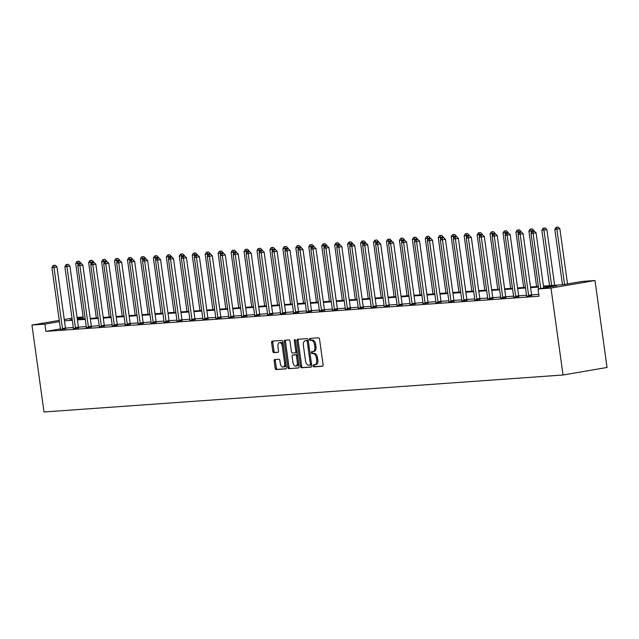 <?xml version="1.0" encoding="UTF-8"?>
<svg xmlns="http://www.w3.org/2000/svg" width="639" height="639" viewBox="0 0 639 639"><rect width="100%" height="100%" fill="white"/><g stroke="black" fill="none" stroke-linecap="round" stroke-linejoin="round"><path stroke-width="0.96" d="M313.11 365.923A1.006 0.567 -99.7 0 0 313.821 366.882L322.479 366.267A1.438 0.815 -99.7 0 0 322.519 366.259A1.438 0.815 -99.7 0 0 323.094 364.781L319.54 339.181A1.438 0.815 -99.7 0 0 318.534 337.823L309.875 338.438A1.006 0.567 -99.7 0 0 309.843 338.438A1.006 0.567 -99.7 0 0 309.444 339.477A1.006 0.567 -99.7 0 0 310.147 340.427L311.273 340.347A4.601 2.604 -99.7 0 1 314.508 344.717L314.803 346.849A4.601 2.604 -99.7 0 1 312.974 351.57A4.601 2.604 -99.7 0 1 312.83 351.586L311.712 351.666A1.006 0.567 -99.7 0 0 311.68 351.666A1.006 0.567 -99.7 0 0 311.281 352.704A1.006 0.567 -99.7 0 0 311.984 353.655L313.102 353.575A4.601 2.604 -99.7 0 1 316.345 357.944L316.64 360.077A4.601 2.604 -99.7 0 1 314.811 364.789A4.601 2.604 -99.7 0 1 314.668 364.813L313.541 364.893A1.006 0.567 -99.7 0 0 313.509 364.893A1.006 0.567 -99.7 0 0 313.11 365.923M314.484 364.821A1.006 0.567 -99.7 0 0 314.3 365.724A1.006 0.567 -99.7 0 0 315.011 366.674L322.783 366.123M310.81 338.374A1.006 0.567 -99.7 0 0 310.634 339.269A1.006 0.567 -99.7 0 0 311.337 340.228L312.463 340.148L311.273 340.347M312.647 351.594A1.006 0.567 -99.7 0 0 312.463 352.496A1.006 0.567 -99.7 0 0 313.174 353.455L314.292 353.375L313.102 353.575M274.77 359.541A1.438 0.815 -99.7 0 0 274.722 359.541A1.438 0.815 -99.7 0 0 274.147 361.019L275.145 368.2A1.438 0.815 -99.7 0 0 276.16 369.566L285.777 368.879A1.438 0.815 -99.7 0 0 285.817 368.879A1.438 0.815 -99.7 0 0 286.392 367.401L282.837 341.801A1.438 0.815 -99.7 0 0 281.823 340.435L272.214 341.122A1.438 0.815 -99.7 0 0 272.166 341.13A1.438 0.815 -99.7 0 0 271.599 342.6L272.797 351.274A1.438 0.815 -99.7 0 0 273.812 352.64L277.925 352.345A1.438 0.815 -99.7 0 0 277.973 352.345A1.438 0.815 -99.7 0 0 278.54 350.867L277.949 346.562A3.842 2.181 -99.7 0 1 279.475 342.624A3.842 2.181 -99.7 0 1 282.302 346.258L284.643 363.112A3.842 2.181 -99.7 0 1 283.109 367.05A3.842 2.181 -99.7 0 1 280.281 363.415L279.898 360.612A1.438 0.815 -99.7 0 0 278.884 359.246L274.77 359.541M60.417 328.885L45.904 331.377L44.898 324.133L31.95 325.051L44.011 411.987L563.039 374.997L607.05 367.465L594.989 280.529L582.041 281.448L563.183 284.674L543.462 286.08M45.904 331.377L539.028 296.232L538.03 288.988L550.978 288.061L563.039 374.997M300.49 366.395A1.438 0.815 -99.7 0 0 301.496 367.76L311.113 367.074A1.438 0.815 -99.7 0 0 311.153 367.066A1.438 0.815 -99.7 0 0 311.728 365.596L308.174 339.996A1.438 0.815 -99.7 0 0 307.167 338.63L297.55 339.317A1.438 0.815 -99.7 0 0 297.502 339.325A1.438 0.815 -99.7 0 0 296.935 340.795L300.49 366.395L301.672 366.195A1.438 0.815 -99.7 0 0 302.686 367.553L311.417 366.93M298.445 367.976L288.828 368.663A1.438 0.815 -99.7 0 1 287.814 367.297L284.267 341.697A1.438 0.815 -99.7 0 1 284.834 340.228A1.438 0.815 -99.7 0 1 284.882 340.22L288.996 339.924A1.438 0.815 -99.7 0 1 290.01 341.29L291.448 351.674A1.438 0.815 -99.7 0 0 292.462 353.04L295.194 352.84A1.438 0.815 -99.7 0 0 295.234 352.832A1.438 0.815 -99.7 0 0 295.809 351.362L294.307 340.555A1.006 0.567 -99.7 0 1 294.707 339.517A1.006 0.567 -99.7 0 1 295.45 340.467L299.06 366.498A1.438 0.815 -99.7 0 1 298.485 367.968A1.438 0.815 -99.7 0 1 298.445 367.976L298.533 367.96M77.047 317.439L83.126 317.008M72.015 318.19L64.259 319.524M59.243 320.379L31.95 325.051M59.419 321.641L44.898 324.133M538.03 288.988L556.881 285.761L543.549 286.703M538.461 287.071L530.602 287.63M525.514 287.989L517.654 288.556M512.558 288.916L504.706 289.475M499.61 289.842L491.75 290.402M486.662 290.761L478.803 291.32M473.715 291.688L465.855 292.247M460.767 292.606L452.907 293.165M447.819 293.533L439.959 294.092M434.871 294.451L427.012 295.01M421.924 295.378L414.064 295.937M408.976 296.296L401.116 296.855M396.02 297.223L388.161 297.782M383.073 298.141L375.213 298.701M370.125 299.068L362.265 299.627M357.177 299.987L349.317 300.554M344.229 300.913L336.37 301.472M331.282 301.832L323.422 302.399M318.334 302.758L310.474 303.317M305.386 303.685L297.526 304.244M292.43 304.603L284.579 305.162M279.483 305.53L271.623 306.089M266.535 306.448L258.675 307.008M253.587 307.375L245.727 307.934M240.639 308.294L232.78 308.853M227.692 309.22L219.832 309.779M214.744 310.139L206.884 310.698M201.796 311.065L193.936 311.624M188.848 311.984L180.989 312.543M175.893 312.91L168.041 313.469M162.945 313.829L155.085 314.396M149.997 314.755L142.138 315.315M137.05 315.674L129.19 316.241M124.102 316.601L116.242 317.16M111.154 317.527L103.294 318.086M98.206 318.446L90.347 319.005M85.259 319.372L77.399 319.931M72.311 320.291L64.451 320.85M550.978 288.061L594.989 280.529M72.191 319.46L70.058 319.819L72.223 319.668M77.311 319.308L85.171 318.749M90.259 318.382L98.118 317.823M103.206 317.463L111.066 316.896M116.154 316.537L124.014 315.978M129.102 315.618L136.962 315.051M142.05 314.692L149.909 314.132M155.005 313.765L162.857 313.206M167.953 312.846L175.813 312.287M180.901 311.92L188.761 311.361M193.849 311.001L201.708 310.442M206.796 310.075L214.656 309.516M219.744 309.156L227.604 308.597M232.692 308.23L240.552 307.671M245.64 307.311L253.499 306.752M258.595 306.385L266.447 305.825M271.543 305.466L279.403 304.907M284.491 304.539L292.35 303.98M297.439 303.621L305.298 303.054M310.386 302.694L318.246 302.135M323.334 301.776L331.194 301.209M336.282 300.849L344.141 300.29M349.229 299.923L357.089 299.364M362.177 299.004L370.037 298.445M375.133 298.078L382.985 297.518M388.081 297.159L395.94 296.6M401.028 296.232L408.888 295.673M413.976 295.314L421.836 294.755M426.924 294.387L434.784 293.828M439.872 293.469L447.731 292.91M452.819 292.542L460.679 291.983M465.767 291.624L473.627 291.057M478.715 290.697L486.575 290.138M491.671 289.779L499.522 289.211M504.618 288.852L512.478 288.293M517.566 287.925L525.426 287.366M530.514 287.007L538.373 286.448M83.206 317.575L77.215 318.597M538.773 294.363L531.608 294.875A1.462 0.831 -99.7 0 0 531.736 295.378L531.848 295.673M526.512 295.234L518.66 295.801M513.564 296.161L505.705 296.72M500.617 297.087L492.757 297.646M487.669 298.006L479.809 298.565M474.721 298.932L466.861 299.491M461.773 299.851L453.914 300.41M448.826 300.777L440.966 301.336M435.878 301.696L428.018 302.255M422.922 302.622L415.07 303.182M409.974 303.541L402.115 304.1A1.462 0.831 -99.7 0 0 402.25 304.603L402.362 304.899M397.027 304.468L389.167 305.027M384.079 305.386L376.219 305.945M371.131 306.313L363.272 306.872M358.183 307.231L350.324 307.798M345.236 308.158L337.376 308.717M332.288 309.076L324.428 309.643M319.34 310.003L311.481 310.562M306.385 310.929L298.533 311.489M293.437 311.848L285.577 312.407A1.462 0.831 -99.7 0 0 285.713 312.91L285.825 313.206M280.489 312.775L272.629 313.334M267.541 313.693L259.682 314.252M254.594 314.62L246.734 315.179M241.646 315.538L233.786 316.097M228.698 316.465L220.838 317.024M215.75 317.383L207.891 317.942M202.803 318.31L194.943 318.869M189.847 319.228L181.995 319.788M176.899 320.155L169.039 320.714A1.462 0.831 -99.7 0 0 169.175 321.217L169.287 321.513M163.951 321.074L156.092 321.641M151.004 322L143.144 322.559M138.056 322.919L130.196 323.486M125.108 323.845L117.249 324.404M112.16 324.772L104.301 325.331M99.213 325.69L91.353 326.249M86.257 326.617L78.405 327.176M73.309 327.535L65.458 328.095M65.665 328.805L60.401 329.389M78.613 327.887L73.349 328.462M91.561 326.96L86.297 327.535M104.508 326.042L99.253 326.617M117.456 325.115L112.2 325.69M130.404 324.189L125.148 324.772M143.352 323.27L138.096 323.845M156.299 322.344L151.044 322.927M169.255 321.425L163.991 322M182.203 320.498L176.939 321.082M195.151 319.58L189.887 320.155M208.098 318.653L202.843 319.236M221.046 317.735L215.79 318.31M233.994 316.808L228.738 317.391M246.942 315.89L241.686 316.465M259.889 314.963L254.634 315.546M272.837 314.045L267.581 314.62M285.793 313.118L280.529 313.693M298.74 312.199L293.477 312.775M311.688 311.273L306.424 311.848M324.636 310.346L319.38 310.929M337.584 309.428L332.328 310.003M350.531 308.501L345.276 309.084M363.479 307.583L358.223 308.158M376.427 306.656L371.171 307.239M389.375 305.738L384.119 306.313M402.33 304.811L397.067 305.394M415.278 303.892L410.014 304.468M428.226 302.966L422.962 303.549M441.174 302.047L435.918 302.622M454.121 301.121L448.866 301.704M467.069 300.202L461.813 300.777M480.017 299.276L474.761 299.851M492.965 298.357L487.709 298.932M505.912 297.431L500.656 298.006M518.868 296.504L513.604 297.087M531.816 295.585L526.552 296.161M314.955 364.765L315.858 364.605A4.601 2.604 -99.7 0 0 316.001 364.589A4.601 2.604 -99.7 0 0 317.831 359.869L316.64 360.077M314.292 353.375A4.601 2.604 -99.7 0 1 317.535 357.736L317.831 359.869M313.118 351.538L314.021 351.378A4.601 2.604 -99.7 0 0 314.164 351.362A4.601 2.604 -99.7 0 0 315.993 346.642L314.803 346.849M312.463 340.148A4.601 2.604 -99.7 0 1 315.698 344.509L315.993 346.642M298.429 339.253A1.438 0.815 -99.7 0 0 298.125 340.595L301.672 366.195M309.939 365.149A1.006 0.567 -99.7 0 0 309.971 365.141A1.006 0.567 -99.7 0 0 310.37 364.11L307.255 341.641A1.006 0.567 -99.7 0 0 306.544 340.683L305.362 340.771A4.601 2.604 -99.7 0 0 305.218 340.787A4.601 2.604 -99.7 0 0 303.389 345.507L305.522 360.867A4.601 2.604 -99.7 0 0 308.757 365.228L311.161 364.941A1.006 0.567 -99.7 0 0 311.56 364.374M310.003 365.141L311.129 364.941A1.006 0.567 -99.7 0 0 311.161 364.941M308.317 340.978A1.006 0.567 -99.7 0 0 307.734 340.483L306.544 340.683M306.265 340.619A4.601 2.604 -99.7 0 1 306.408 340.587A4.601 2.604 -99.7 0 1 306.552 340.563L307.734 340.483M298.748 367.84L288.828 368.663M285.761 340.156A1.438 0.815 -99.7 0 0 285.457 341.498L289.004 367.098A1.438 0.815 -99.7 0 0 290.018 368.455M295.282 352.824L296.376 352.64A1.438 0.815 -99.7 0 0 296.424 352.632A1.438 0.815 -99.7 0 0 297.007 351.722M292.942 362.441A3.842 2.181 -99.7 0 0 295.769 366.083A3.842 2.181 -99.7 0 0 297.303 362.137L296.48 356.195A1.438 0.815 -99.7 0 0 295.466 354.829L292.734 355.028A1.438 0.815 -99.7 0 0 292.694 355.028A1.438 0.815 -99.7 0 0 292.119 356.506L292.942 362.441M295.769 366.083L296.959 365.875A3.842 2.181 -99.7 0 0 298.557 362.856M297.526 355.444A1.438 0.815 -99.7 0 0 296.656 354.629L295.466 354.829M293.836 354.837A1.438 0.815 -99.7 0 1 293.884 354.829A1.438 0.815 -99.7 0 1 293.924 354.821L296.656 354.629M283.109 367.05L284.299 366.85A3.842 2.181 -99.7 0 0 285.897 363.831M283.301 345.132A3.842 2.181 -99.7 0 0 280.665 342.416L279.475 342.624M273.093 341.058A1.438 0.815 -99.7 0 0 272.781 342.4L273.987 351.075A1.438 0.815 -99.7 0 0 275.002 352.44L278.237 352.209M275.649 359.477A1.438 0.815 -99.7 0 0 275.337 360.819L276.336 368A1.438 0.815 -99.7 0 0 277.35 369.358L286.08 368.743M567.52 283.94L559.852 228.698L554.804 229.353L562.488 284.73M564.549 284.443L556.881 229.209L556.889 227.22L558.079 227.013L556.889 227.22M554.804 229.353L556.058 227.276M558.079 227.013L559.852 228.698M543.725 288.005L536.065 232.772L533.094 233.283L540.754 288.516M533.102 231.286L534.292 231.086L532.271 231.35L533.102 231.286L533.094 233.283L531.017 233.427L538.709 288.868M536.065 232.772L534.292 231.086M532.271 231.35L531.017 233.427M554.628 285.29L546.904 229.625L541.856 230.28L549.54 285.649M551.617 285.505L543.933 230.128L543.941 228.139L545.131 227.939L543.941 228.139M541.856 230.28L543.11 228.195M545.131 227.939L546.904 229.625M534.036 231.102L533.956 230.543L528.908 231.206L536.592 286.576M531.257 233.027L530.993 229.066L532.183 228.858L530.993 229.066M528.908 231.206L530.162 229.121M532.183 228.858L533.956 230.543M528.629 295.346L531.6 294.843L523.117 233.698L520.138 234.201L528.629 295.346A1.462 0.831 -99.7 0 0 528.765 295.881L528.836 296.097M520.146 232.213L521.336 232.005L519.323 232.269L520.146 232.213L520.138 234.201L518.069 234.353L526.552 295.498A1.462 0.831 -99.7 0 1 526.568 296.041L526.544 296.256M523.117 233.698L521.336 232.005M519.323 232.269L518.069 234.353M515.681 296.272L518.652 295.761L510.17 234.617L507.19 235.128L515.681 296.272A1.462 0.831 -99.7 0 0 515.809 296.808L515.889 297.015M507.198 233.131L508.388 232.931L506.368 233.195L507.198 233.131L507.19 235.128L505.122 235.272L513.604 296.416A1.462 0.831 -99.7 0 1 513.62 296.967L513.596 297.183M518.652 295.761A1.462 0.831 -99.7 0 0 518.788 296.296L518.9 296.592M510.17 234.617L508.388 232.931M506.368 233.195L505.122 235.272M521.089 232.029L521.009 231.47L515.961 232.125L523.645 287.494M518.309 233.954L518.045 229.984L519.235 229.784L518.045 229.984M515.961 232.125L517.215 230.048M519.235 229.784L521.009 231.47M502.725 297.191L505.705 296.688L497.222 235.543L494.243 236.047L502.725 297.191A1.462 0.831 -99.7 0 0 502.861 297.734L502.941 297.942M494.251 234.058L495.441 233.858L493.42 234.114L494.251 234.058L494.243 236.047L492.166 236.198L500.656 297.343A1.462 0.831 -99.7 0 1 500.672 297.886L500.649 298.101M505.705 296.688A1.462 0.831 -99.7 0 0 505.84 297.223L505.952 297.518M497.222 235.543L495.441 233.858M493.42 234.114L492.166 236.198M508.141 232.947L508.061 232.388L503.013 233.051L510.697 288.421M505.361 234.872L505.098 230.911L506.28 230.703L505.098 230.911M503.013 233.051L504.267 230.967M506.28 230.703L508.061 232.388M489.778 298.117L492.757 297.606L484.266 236.462L481.295 236.973L489.778 298.117A1.462 0.831 -99.7 0 0 489.913 298.653L489.993 298.86M481.303 234.984L482.493 234.777L480.472 235.04L481.303 234.984L481.295 236.973L479.218 237.117L487.709 298.261A1.462 0.831 -99.7 0 1 487.717 298.812L487.701 299.028M492.757 297.606A1.462 0.831 -99.7 0 0 492.893 298.141L492.996 298.437M484.266 236.462L482.493 234.777M480.472 235.04L479.218 237.117M495.185 233.874L495.113 233.315L490.065 233.97L497.749 289.339M492.413 235.799L492.142 231.829L493.332 231.63L492.142 231.829M490.065 233.97L491.319 231.893M493.332 231.63L495.113 233.315M476.83 299.036L479.809 298.533L471.318 237.388L468.347 237.892L476.83 299.036A1.462 0.831 -99.7 0 0 476.966 299.579L477.045 299.787M468.355 235.903L469.545 235.703L467.524 235.959L468.355 235.903L468.347 237.892L466.27 238.043L474.753 299.188A1.462 0.831 -99.7 0 1 474.769 299.731L474.753 299.947M479.809 298.533A1.462 0.831 -99.7 0 0 479.937 299.068L480.049 299.364M471.318 237.388L469.545 235.703M467.524 235.959L466.27 238.043M482.237 234.793L482.165 234.233L477.117 234.896L484.793 290.266M479.466 236.718L479.194 232.756L480.384 232.548L479.194 232.756M477.117 234.896L478.363 232.812M480.384 232.548L482.165 234.233M463.882 299.963L466.853 299.451L458.371 238.307L455.399 238.818L463.882 299.963A1.462 0.831 -99.7 0 0 464.018 300.498L464.098 300.705M455.407 236.829L456.597 236.622L454.577 236.885L455.407 236.829L455.399 238.818L453.323 238.962L461.805 300.106A1.462 0.831 -99.7 0 1 461.821 300.657L461.805 300.873M466.853 299.451A1.462 0.831 -99.7 0 0 466.989 299.987L467.101 300.29M458.371 238.307L456.597 236.622M454.577 236.885L453.323 238.962M469.29 235.719L469.21 235.16L464.162 235.815L471.846 291.184M466.51 237.644L466.246 233.674L467.436 233.475L466.246 233.674M464.162 235.815L465.416 233.738M467.436 233.475L469.21 235.16M450.934 300.889L453.906 300.378L445.423 239.234L442.452 239.745L450.934 300.889A1.462 0.831 -99.7 0 0 451.07 301.424L451.15 301.632M442.46 237.748L443.65 237.548L441.629 237.812L442.46 237.748L442.452 239.745L440.375 239.889L448.858 301.033A1.462 0.831 -99.7 0 1 448.874 301.576L448.858 301.792M453.906 300.378A1.462 0.831 -99.7 0 0 454.041 300.913L454.153 301.209M445.423 239.234L443.65 237.548M441.629 237.812L440.375 239.889M456.342 236.638L456.262 236.079L451.214 236.742L458.898 292.111M453.562 238.563L453.299 234.601L454.489 234.393L453.299 234.601M451.214 236.742L452.468 234.657M454.489 234.393L456.262 236.079M437.987 301.808L440.958 301.296L432.475 240.152L429.504 240.663L437.987 301.808A1.462 0.831 -99.7 0 0 438.122 302.343L438.202 302.551M429.512 238.674L430.702 238.467L428.681 238.73L429.512 238.674L429.504 240.663L427.427 240.815L435.91 301.959A1.462 0.831 -99.7 0 1 435.926 302.503L435.91 302.718M440.958 301.296A1.462 0.831 -99.7 0 0 441.094 301.832L441.206 302.135M432.475 240.152L430.702 238.467M428.681 238.73L427.427 240.815M443.394 237.564L443.314 237.005L438.266 237.66L445.95 293.029M440.614 239.489L440.351 235.519L441.541 235.32L440.351 235.519M438.266 237.66L439.52 235.583M441.541 235.32L443.314 237.005M425.039 302.734L428.01 302.223L419.527 241.079L416.556 241.59L425.039 302.734A1.462 0.831 -99.7 0 0 425.175 303.269L425.247 303.477M416.564 239.593L417.746 239.393L415.733 239.657L416.564 239.593L416.556 241.59L414.479 241.734L422.962 302.878A1.462 0.831 -99.7 0 1 422.978 303.421L422.954 303.637M428.01 302.223A1.462 0.831 -99.7 0 0 428.146 302.758L428.258 303.054M419.527 241.079L417.746 239.393M415.733 239.657L414.479 241.734M430.446 238.483L430.366 237.932L425.318 238.587L433.002 293.956M427.667 240.408L427.403 236.446L428.593 236.238L427.403 236.446M425.318 238.587L426.572 236.502M428.593 236.238L430.366 237.932M412.091 303.653L415.062 303.142L406.58 241.997L403.6 242.508L412.091 303.653A1.462 0.831 -99.7 0 0 412.227 304.188L412.299 304.396M403.608 240.52L404.799 240.312L402.786 240.576L403.608 240.52L403.6 242.508L401.532 242.66L410.014 303.805A1.462 0.831 -99.7 0 1 410.03 304.348L410.006 304.563M415.062 303.142A1.462 0.831 -99.7 0 0 415.198 303.685L415.31 303.98M406.58 241.997L404.799 240.312M402.786 240.576L401.532 242.66M417.499 239.409L417.419 238.85L412.371 239.505L420.055 294.883M414.719 241.334L414.455 237.365L415.646 237.165L414.455 237.365M412.371 239.505L413.625 237.428M415.646 237.165L417.419 238.85M399.143 304.579L402.115 304.068L393.632 242.924L390.653 243.435L399.143 304.579A1.462 0.831 -99.7 0 0 399.271 305.115L399.351 305.322M390.661 241.438L391.851 241.238L389.83 241.502L390.661 241.438L390.653 243.435L388.584 243.579L397.067 304.723A1.462 0.831 -99.7 0 1 397.083 305.266L397.059 305.482M393.632 242.924L391.851 241.238M389.83 241.502L388.584 243.579M404.551 240.336L404.471 239.777L399.423 240.432L407.107 295.801M401.771 242.253L401.508 238.291L402.698 238.083L401.508 238.291M399.423 240.432L400.677 238.347M402.698 238.083L404.471 239.777M386.188 305.498L389.167 304.987L380.684 243.842L377.705 244.354L386.188 305.498A1.462 0.831 -99.7 0 0 386.323 306.033L386.403 306.249M377.713 242.365L378.903 242.157L376.882 242.421L377.713 242.365L377.705 244.354L375.628 244.505L384.119 305.65A1.462 0.831 -99.7 0 1 384.135 306.193L384.111 306.408M389.167 304.987A1.462 0.831 -99.7 0 0 389.303 305.53L389.415 305.825M380.684 243.842L378.903 242.157M376.882 242.421L375.628 244.505M391.603 241.254L391.523 240.695L386.475 241.35L394.159 296.728M388.824 243.179L388.56 239.21L389.742 239.01L388.56 239.21M386.475 241.35L387.729 239.274M389.742 239.01L391.523 240.695M373.24 306.424L376.219 305.913L367.729 244.769L364.757 245.28L373.24 306.424A1.462 0.831 -99.7 0 0 373.376 306.96L373.456 307.167M364.765 243.283L365.955 243.084L363.934 243.347L364.765 243.283L364.757 245.28L362.68 245.424L371.171 306.568A1.462 0.831 -99.7 0 1 371.179 307.111L371.163 307.335M376.219 305.913A1.462 0.831 -99.7 0 0 376.355 306.448L376.459 306.744M367.729 244.769L365.955 243.084M363.934 243.347L362.68 245.424M378.647 242.181L378.576 241.622L373.527 242.277L381.211 297.646M375.876 244.098L375.604 240.136L376.794 239.937L375.604 240.136M373.527 242.277L374.773 240.192M376.794 239.937L378.576 241.622M360.292 307.343L363.264 306.84L354.781 245.696L351.809 246.199L360.292 307.343A1.462 0.831 -99.7 0 0 360.428 307.878L360.508 308.094M351.817 244.21L353.008 244.002L350.987 244.266L351.817 244.21L351.809 246.199L349.733 246.35L358.215 307.495A1.462 0.831 -99.7 0 1 358.231 308.038L358.215 308.254M363.264 306.84A1.462 0.831 -99.7 0 0 363.399 307.375L363.511 307.671M354.781 245.696L353.008 244.002M350.987 244.266L349.733 246.35M365.7 243.1L365.628 242.54L360.572 243.195L368.256 298.573M362.928 245.025L362.656 241.063L363.847 240.855L362.656 241.063M360.572 243.195L361.826 241.119M363.847 240.855L365.628 242.54M347.344 308.27L350.316 307.758L341.833 246.614L338.862 247.125L347.344 308.27A1.462 0.831 -99.7 0 0 347.48 308.805L347.56 309.012M338.87 245.128L340.06 244.929L338.039 245.192L338.87 245.128L338.862 247.125L336.785 247.269L345.268 308.413A1.462 0.831 -99.7 0 1 345.284 308.964L345.268 309.18M350.316 307.758A1.462 0.831 -99.7 0 0 350.452 308.294L350.563 308.589M341.833 246.614L340.06 244.929M338.039 245.192L336.785 247.269M352.752 244.026L352.672 243.467L347.624 244.122L355.308 299.491M349.972 245.951L349.709 241.981L350.899 241.782L349.709 241.981M347.624 244.122L348.878 242.045M350.899 241.782L352.672 243.467M334.397 309.188L337.368 308.685L328.885 247.541L325.914 248.044L334.397 309.188A1.462 0.831 -99.7 0 0 334.532 309.731L334.612 309.939M325.922 246.055L327.112 245.847L325.091 246.111L325.922 246.055L325.914 248.044L323.837 248.196L332.32 309.34A1.462 0.831 -99.7 0 1 332.336 309.883L332.32 310.099M337.368 308.685A1.462 0.831 -99.7 0 0 337.504 309.22L337.616 309.516M328.885 247.541L327.112 245.847M325.091 246.111L323.837 248.196M339.804 244.945L339.724 244.386L334.676 245.049L342.36 300.418M337.025 246.87L336.761 242.908L337.951 242.7L336.761 242.908M334.676 245.049L335.93 242.964M337.951 242.7L339.724 244.386M321.449 310.115L324.42 309.603L315.938 248.459L312.966 248.97L321.449 310.115A1.462 0.831 -99.7 0 0 321.585 310.65L321.665 310.858M312.974 246.973L314.164 246.774L312.144 247.037L312.974 246.973L312.966 248.97L310.889 249.114L319.372 310.258A1.462 0.831 -99.7 0 1 319.388 310.81L319.364 311.025M324.42 309.603A1.462 0.831 -99.7 0 0 324.556 310.139L324.668 310.434M315.938 248.459L314.164 246.774M312.144 247.037L310.889 249.114M326.856 245.871L326.777 245.312L321.729 245.967L329.412 301.336M324.077 247.796L323.813 243.826L325.003 243.627L323.813 243.826M321.729 245.967L322.983 243.89M325.003 243.627L326.777 245.312M308.501 311.033L311.473 310.53L302.99 249.386L300.018 249.889L308.501 311.033A1.462 0.831 -99.7 0 0 308.637 311.576L308.709 311.784M300.026 247.9L301.209 247.7L299.196 247.956L300.026 247.9L300.018 249.889L297.942 250.041L306.424 311.185A1.462 0.831 -99.7 0 1 306.44 311.728L306.416 311.944M311.473 310.53A1.462 0.831 -99.7 0 0 311.608 311.065L311.72 311.361M302.99 249.386L301.209 247.7M299.196 247.956L297.942 250.041M313.909 246.79L313.829 246.231L308.781 246.894L316.465 302.263M311.129 248.715L310.866 244.753L312.056 244.545L310.866 244.753M308.781 246.894L310.035 244.809M312.056 244.545L313.829 246.231M295.553 311.96L298.525 311.449L290.042 250.304L287.063 250.815L295.553 311.96A1.462 0.831 -99.7 0 0 295.689 312.495L295.761 312.703M287.071 248.827L288.261 248.619L286.248 248.883L287.071 248.827L287.063 250.815L284.994 250.959L293.477 312.104A1.462 0.831 -99.7 0 1 293.493 312.655L293.469 312.87M298.525 311.449A1.462 0.831 -99.7 0 0 298.661 311.984L298.772 312.279M290.042 250.304L288.261 248.619M286.248 248.883L284.994 250.959M300.961 247.716L300.881 247.157L295.833 247.812L303.517 303.182M298.181 249.641L297.918 245.672L299.108 245.472L297.918 245.672M295.833 247.812L297.087 245.735M299.108 245.472L300.881 247.157M282.606 312.878L285.577 312.375L277.094 251.231L274.115 251.734L282.606 312.878A1.462 0.831 -99.7 0 0 282.734 313.422L282.813 313.629M274.123 249.745L275.313 249.545L273.292 249.801L274.123 249.745L274.115 251.734L272.038 251.886L280.529 313.03A1.462 0.831 -99.7 0 1 280.545 313.573L280.521 313.789M277.094 251.231L275.313 249.545M273.292 249.801L272.038 251.886M288.013 248.635L287.933 248.076L282.885 248.739L290.569 304.108M285.234 250.56L284.97 246.598L286.16 246.39L284.97 246.598M282.885 248.739L284.139 246.654M286.16 246.39L287.933 248.076M269.65 313.805L272.629 313.294L264.139 252.149L261.167 252.661L269.65 313.805A1.462 0.831 -99.7 0 0 269.786 314.34L269.866 314.548M261.175 250.672L262.365 250.464L260.345 250.728L261.175 250.672L261.167 252.661L259.091 252.812L267.581 313.957A1.462 0.831 -99.7 0 1 267.589 314.5L267.573 314.715M272.629 313.294A1.462 0.831 -99.7 0 0 272.765 313.829L272.877 314.132M264.139 252.149L262.365 250.464M260.345 250.728L259.091 252.812M275.058 249.561L274.986 249.002L269.938 249.657L277.622 305.027M272.286 251.486L272.022 247.517L273.204 247.317L272.022 247.517M269.938 249.657L271.192 247.581M273.204 247.317L274.986 249.002M256.702 314.731L259.682 314.22L251.191 253.076L248.22 253.587L256.702 314.731A1.462 0.831 -99.7 0 0 256.838 315.267L256.918 315.474M248.228 251.59L249.418 251.391L247.397 251.654L248.228 251.59L248.22 253.587L246.143 253.731L254.626 314.875A1.462 0.831 -99.7 0 1 254.642 315.418L254.626 315.634M259.682 314.22A1.462 0.831 -99.7 0 0 259.809 314.755L259.921 315.051M251.191 253.076L249.418 251.391M247.397 251.654L246.143 253.731M262.11 250.48L262.038 249.921L256.99 250.584L264.666 305.953M259.338 252.405L259.067 248.443L260.257 248.236L259.067 248.443M256.99 250.584L258.236 248.499M260.257 248.236L262.038 249.921M243.755 315.65L246.726 315.139L238.243 253.995L235.272 254.506L243.755 315.65A1.462 0.831 -99.7 0 0 243.89 316.185L243.97 316.393M235.28 252.517L236.47 252.309L234.449 252.573L235.28 252.517L235.272 254.506L233.195 254.657L241.678 315.802A1.462 0.831 -99.7 0 1 241.694 316.345L241.678 316.561M246.726 315.139A1.462 0.831 -99.7 0 0 246.862 315.682L246.973 315.978M238.243 253.995L236.47 252.309M234.449 252.573L233.195 254.657M249.162 251.407L249.09 250.847L244.034 251.502L251.718 306.872M246.39 253.332L246.119 249.362L247.309 249.162L246.119 249.362M244.034 251.502L245.288 249.426M247.309 249.162L249.09 250.847M230.807 316.577L233.778 316.065L225.295 254.921L222.324 255.432L230.807 316.577A1.462 0.831 -99.7 0 0 230.943 317.112L231.022 317.319M222.332 253.435L223.522 253.236L221.501 253.499L222.332 253.435L222.324 255.432L220.247 255.576L228.73 316.72A1.462 0.831 -99.7 0 1 228.746 317.263L228.73 317.479M233.778 316.065A1.462 0.831 -99.7 0 0 233.914 316.601L234.026 316.896M225.295 254.921L223.522 253.236M221.501 253.499L220.247 255.576M236.214 252.325L236.134 251.774L231.086 252.429L238.77 307.798M233.435 254.25L233.171 250.288L234.361 250.081L233.171 250.288M231.086 252.429L232.34 250.344M234.361 250.081L236.134 251.774M217.859 317.495L220.83 316.984L212.348 255.84L209.376 256.351L217.859 317.495A1.462 0.831 -99.7 0 0 217.995 318.03L218.075 318.238M209.384 254.362L210.574 254.154L208.554 254.418L209.384 254.362L209.376 256.351L207.3 256.503L215.782 317.647A1.462 0.831 -99.7 0 1 215.798 318.19L215.782 318.406M220.83 316.984A1.462 0.831 -99.7 0 0 220.966 317.527L221.078 317.823M212.348 255.84L210.574 254.154M208.554 254.418L207.3 256.503M223.267 253.252L223.187 252.693L218.139 253.348L225.823 308.725M220.487 255.177L220.223 251.207L221.413 251.007L220.223 251.207M218.139 253.348L219.393 251.271M221.413 251.007L223.187 252.693M204.911 318.422L207.883 317.91L199.4 256.766L196.429 257.277L204.911 318.422A1.462 0.831 -99.7 0 0 205.047 318.957L205.127 319.165M196.437 255.281L197.627 255.081L195.606 255.344L196.437 255.281L196.429 257.277L194.352 257.421L202.835 318.565A1.462 0.831 -99.7 0 1 202.851 319.109L202.827 319.324M207.883 317.91A1.462 0.831 -99.7 0 0 208.018 318.446L208.13 318.741M199.4 256.766L197.627 255.081M195.606 255.344L194.352 257.421M210.319 254.178L210.239 253.619L205.191 254.274L212.875 309.643M207.539 256.095L207.276 252.133L208.466 251.926L207.276 252.133M205.191 254.274L206.445 252.189M208.466 251.926L210.239 253.619M191.964 319.34L194.935 318.829L186.452 257.685L183.473 258.196L191.964 319.34A1.462 0.831 -99.7 0 0 192.099 319.875L192.171 320.091M183.489 256.207L184.671 255.999L182.658 256.263L183.489 256.207L183.473 258.196L181.404 258.348L189.887 319.492A1.462 0.831 -99.7 0 1 189.903 320.035L189.879 320.251M194.935 318.829A1.462 0.831 -99.7 0 0 195.071 319.372L195.183 319.668M186.452 257.685L184.671 255.999M182.658 256.263L181.404 258.348M197.371 255.097L197.291 254.538L192.243 255.193L199.927 310.57M194.591 257.022L194.328 253.06L195.518 252.852L194.328 253.06M192.243 255.193L193.497 253.116M195.518 252.852L197.291 254.538M179.016 320.267L181.987 319.756L173.504 258.611L170.525 259.122L179.016 320.267A1.462 0.831 -99.7 0 0 179.144 320.802L179.224 321.01M170.533 257.126L171.723 256.926L169.702 257.19L170.533 257.126L170.525 259.122L168.456 259.266L176.939 320.411A1.462 0.831 -99.7 0 1 176.955 320.962L176.931 321.177M181.987 319.756A1.462 0.831 -99.7 0 0 182.123 320.291L182.235 320.586M173.504 258.611L171.723 256.926M169.702 257.19L168.456 259.266M184.423 256.023L184.344 255.464L179.295 256.119L186.979 311.489M181.644 257.94L181.38 253.979L182.57 253.779L181.38 253.979M179.295 256.119L180.549 254.034M182.57 253.779L184.344 255.464M166.06 321.185L169.039 320.682L160.557 259.538L157.577 260.041L166.06 321.185A1.462 0.831 -99.7 0 0 166.196 321.721L166.276 321.936M157.585 258.052L158.776 257.844L156.755 258.108L157.585 258.052L157.577 260.041L155.501 260.193L163.991 321.337A1.462 0.831 -99.7 0 1 164.007 321.88L163.983 322.096M160.557 259.538L158.776 257.844M156.755 258.108L155.501 260.193M171.476 256.942L171.396 256.383L166.348 257.038L174.032 312.415M168.696 258.867L168.432 254.905L169.623 254.697L168.432 254.905M166.348 257.038L167.602 254.961M169.623 254.697L171.396 256.383M153.112 322.112L156.092 321.601L147.601 260.456L144.63 260.968L153.112 322.112A1.462 0.831 -99.7 0 0 153.248 322.647L153.328 322.855M144.638 258.971L145.828 258.771L143.807 259.035L144.638 258.971L144.63 260.968L142.553 261.111L151.044 322.256A1.462 0.831 -99.7 0 1 151.052 322.807L151.036 323.022M156.092 321.601A1.462 0.831 -99.7 0 0 156.228 322.136L156.331 322.431M147.601 260.456L145.828 258.771M143.807 259.035L142.553 261.111M158.52 257.868L158.448 257.309L153.4 257.964L161.084 313.334M155.748 259.793L155.477 255.824L156.667 255.624L155.477 255.824M153.4 257.964L154.654 255.888M156.667 255.624L158.448 257.309M140.165 323.03L143.144 322.527L134.653 261.383L131.682 261.886L140.165 323.03A1.462 0.831 -99.7 0 0 140.3 323.574L140.38 323.781M131.69 259.897L132.88 259.69L130.859 259.953L131.69 259.897L131.682 261.886L129.605 262.038L138.088 323.182A1.462 0.831 -99.7 0 1 138.104 323.725L138.088 323.941M143.144 322.527A1.462 0.831 -99.7 0 0 143.272 323.062L143.384 323.358M134.653 261.383L132.88 259.69M130.859 259.953L129.605 262.038M145.572 258.787L145.5 258.228L140.452 258.891L148.128 314.26M142.801 260.712L142.529 256.75L143.719 256.543L142.529 256.75M140.452 258.891L141.698 256.806M143.719 256.543L145.5 258.228M127.217 323.957L130.188 323.446L121.706 262.302L118.734 262.813L127.217 323.957A1.462 0.831 -99.7 0 0 127.353 324.492L127.433 324.7M118.742 260.824L119.932 260.616L117.911 260.88L118.742 260.824L118.734 262.813L116.657 262.956L125.14 324.101A1.462 0.831 -99.7 0 1 125.156 324.652L125.14 324.868M130.188 323.446A1.462 0.831 -99.7 0 0 130.324 323.981L130.436 324.277M121.706 262.302L119.932 260.616M117.911 260.88L116.657 262.956M132.624 259.714L132.553 259.154L127.496 259.809L135.18 315.179M129.845 261.639L129.581 257.669L130.771 257.469L129.581 257.669M127.496 259.809L128.751 257.733M130.771 257.469L132.553 259.154M114.269 324.876L117.241 324.372L108.758 263.228L105.786 263.731L114.269 324.876A1.462 0.831 -99.7 0 0 114.405 325.419L114.485 325.626M105.794 261.742L106.985 261.543L104.964 261.798L105.794 261.742L105.786 263.731L103.71 263.883L112.192 325.027A1.462 0.831 -99.7 0 1 112.208 325.57L112.192 325.786M117.241 324.372A1.462 0.831 -99.7 0 0 117.376 324.908L117.488 325.203M108.758 263.228L106.985 261.543M104.964 261.798L103.71 263.883M119.677 260.632L119.597 260.073L114.549 260.736L122.233 316.105M116.897 262.557L116.633 258.595L117.824 258.388L116.633 258.595M114.549 260.736L115.803 258.651M117.824 258.388L119.597 260.073M101.321 325.802L104.293 325.291L95.81 264.147L92.839 264.658L101.321 325.802A1.462 0.831 -99.7 0 0 101.457 326.337L101.537 326.545M92.847 262.669L94.037 262.461L92.016 262.725L92.847 262.669L92.839 264.658L90.762 264.802L99.245 325.946A1.462 0.831 -99.7 0 1 99.261 326.497L99.245 326.713M104.293 325.291A1.462 0.831 -99.7 0 0 104.429 325.826L104.54 326.122M95.81 264.147L94.037 262.461M92.016 262.725L90.762 264.802M106.729 261.559L106.649 261L101.601 261.655L109.285 317.024M103.949 263.484L103.686 259.514L104.876 259.314L103.686 259.514M101.601 261.655L102.855 259.578M104.876 259.314L106.649 261M88.374 326.721L91.345 326.217L82.862 265.073L79.891 265.576L88.374 326.721A1.462 0.831 -99.7 0 0 88.509 327.264L88.589 327.472M79.899 263.587L81.089 263.388L79.068 263.651L79.899 263.587L79.891 265.576L77.814 265.728L86.297 326.872A1.462 0.831 -99.7 0 1 86.313 327.416L86.289 327.631M91.345 326.217A1.462 0.831 -99.7 0 0 91.481 326.753L91.593 327.048M82.862 265.073L81.089 263.388M79.068 263.651L77.814 265.728M93.781 262.477L93.701 261.918L88.653 262.581L96.337 317.95M91.002 264.402L90.738 260.44L91.928 260.233L90.738 260.44M88.653 262.581L89.907 260.496M91.928 260.233L93.701 261.918M75.426 327.647L78.397 327.136L69.915 265.992L66.935 266.503L75.426 327.647A1.462 0.831 -99.7 0 0 75.562 328.182L75.634 328.39M66.943 264.514L68.133 264.306L66.121 264.57L66.943 264.514L66.935 266.503L64.866 266.655L73.349 327.799A1.462 0.831 -99.7 0 1 73.365 328.342L73.341 328.558M78.397 327.136A1.462 0.831 -99.7 0 0 78.533 327.671L78.645 327.975M69.915 265.992L68.133 264.306M66.121 264.57L64.866 266.655M80.834 263.404L80.754 262.845L75.706 263.5L83.389 318.869M78.054 265.329L77.79 261.359L78.98 261.159L77.79 261.359M75.706 263.5L76.96 261.423M78.98 261.159L80.754 262.845M62.478 328.574L65.45 328.063L56.967 266.918L53.988 267.429L62.478 328.574A1.462 0.831 -99.7 0 0 62.606 329.109L62.686 329.317M53.995 265.433L55.186 265.233L53.165 265.497L53.995 265.433L53.988 267.429L51.919 267.573L60.401 328.718A1.462 0.831 -99.7 0 1 60.417 329.261L60.393 329.476M65.45 328.063A1.462 0.831 -99.7 0 0 65.585 328.598L65.697 328.893M56.967 266.918L55.186 265.233M53.165 265.497L51.919 267.573M315.011 366.674L313.821 366.882M311.337 340.228L310.147 340.427M313.174 353.455L311.984 353.655M317.535 357.736L316.345 357.944M315.698 344.509L314.508 344.717M298.125 340.595L296.935 340.795M302.686 367.553L301.496 367.76M311.497 363.918L310.37 364.11M308.381 341.45L307.255 341.641M306.552 340.563L305.362 340.771M289.004 367.098L287.814 367.297M285.457 341.498L284.267 341.697M296.935 351.17L295.809 351.362M295.426 340.363L294.307 340.555M298.429 361.938L297.303 362.137M297.606 356.003L296.48 356.195M293.924 354.821L292.734 355.028M285.769 362.912L284.643 363.112M283.428 346.058L282.302 346.258M275.002 352.44L273.812 352.64M273.987 351.075L272.797 351.274M272.781 342.4L271.599 342.6M277.35 369.358L276.16 369.566M276.336 368L275.145 368.2M275.337 360.819L274.147 361.019M528.765 295.881L531.736 295.378M515.809 296.808L518.788 296.296M502.861 297.734L505.84 297.223M489.913 298.653L492.893 298.141M476.966 299.579L479.937 299.068M464.018 300.498L466.989 299.987M451.07 301.424L454.041 300.913M438.122 302.343L441.094 301.832M425.175 303.269L428.146 302.758M412.227 304.188L415.198 303.685M399.271 305.115L402.25 304.603M386.323 306.033L389.303 305.53M373.376 306.96L376.355 306.448M360.428 307.878L363.399 307.375M347.48 308.805L350.452 308.294M334.532 309.731L337.504 309.22M321.585 310.65L324.556 310.139M308.637 311.576L311.608 311.065M295.689 312.495L298.661 311.984M282.734 313.422L285.713 312.91M269.786 314.34L272.765 313.829M256.838 315.267L259.809 314.755M243.89 316.185L246.862 315.682M230.943 317.112L233.914 316.601M217.995 318.03L220.966 317.527M205.047 318.957L208.018 318.446M192.099 319.875L195.071 319.372M179.144 320.802L182.123 320.291M166.196 321.721L169.175 321.217M153.248 322.647L156.228 322.136M140.3 323.574L143.272 323.062M127.353 324.492L130.324 323.981M114.405 325.419L117.376 324.908M101.457 326.337L104.429 325.826M88.509 327.264L91.481 326.753M75.562 328.182L78.533 327.671M62.606 329.109L65.585 328.598M316.001 364.589L314.811 364.789M314.164 351.362L312.974 351.57M306.408 340.587L305.218 340.787M296.424 352.632L295.234 352.832M293.884 354.829L292.694 355.028"/></g></svg>

